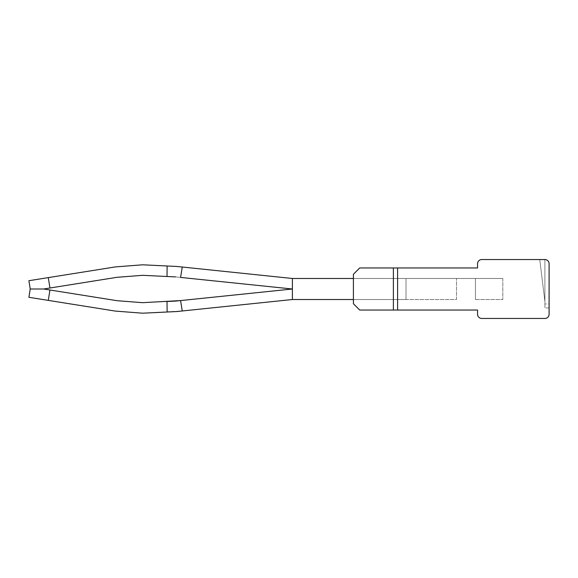 <?xml version="1.0" encoding="UTF-8"?>
<svg xmlns="http://www.w3.org/2000/svg" width="578" height="578" viewBox="0 0 578 578"><rect width="100%" height="100%" fill="white"/><g stroke="black" fill="none" stroke-linecap="round" stroke-linejoin="round"><path stroke-width="0.43" stroke-dasharray="2.89 2.17" d="M292.389 299.52L182.265 310.978L180.574 300.574L292.389 289L292.389 278.48L182.265 267.022L180.574 277.426L292.389 289L292.389 278.48L292.389 299.52L292.389 289L292.389 299.52L182.265 310.978L292.389 299.52L292.389 278.48L292.389 299.52L182.265 310.978L292.389 299.52L292.389 278.48L292.389 299.52L292.389 289L292.389 299.52L182.265 310.978L292.389 299.52L292.389 289L292.389 299.52L406.016 299.52L406.016 278.48L292.389 278.48L176.796 266.458L167.121 265.988L167.02 276.501L142.607 275.323L117.074 277.296L142.607 275.323L167.02 276.501L142.607 275.323L167.02 276.501L142.607 275.323L117.074 277.296L142.614 275.323L167.02 276.501L142.614 275.323M167.121 265.988L182.265 267.022L176.796 266.458L182.265 267.022L176.796 266.458L182.265 267.022L180.574 277.426L292.389 289L180.574 300.574L182.265 310.978L176.796 311.542L182.265 310.978L180.574 300.574L292.389 289L292.389 278.48L182.265 267.022L180.574 277.426L292.389 289L292.389 278.48L292.389 289L292.389 278.48L353.411 278.48L353.411 299.52L353.411 278.48L292.389 278.48L182.265 267.022L180.574 277.426L292.389 289L180.574 300.574L292.389 289L292.389 278.48L182.265 267.022L180.574 277.426L292.389 289L292.389 278.48L182.265 267.022L180.574 277.426L292.389 289L292.389 278.48L353.411 278.48L353.411 299.52L353.411 278.48L353.411 299.52L353.411 278.48L353.411 299.52L353.411 278.48L406.016 278.48L406.016 299.52L406.016 278.48L353.411 278.48L353.411 299.52L406.016 299.52L406.016 278.48L353.411 278.48L456.512 278.48L456.512 299.52L353.411 299.52L406.016 299.52L353.411 299.52L406.016 299.52L406.016 278.48L353.411 278.48L353.411 299.52L456.512 299.52L456.512 278.48L502.809 278.48L353.411 278.48L353.411 299.52L406.016 299.52L406.016 278.48L292.389 278.48L176.796 266.458L142.607 264.803L115.412 266.906L142.607 264.803L167.121 265.988L167.02 276.501L175.611 276.913L167.02 276.501L167.121 265.988L142.607 264.803L115.412 266.906L142.607 264.803L167.121 265.988L167.02 276.501L175.611 276.913L167.02 276.501L167.121 265.988L142.607 264.803L115.412 266.906L142.607 264.803L167.121 265.988L167.02 276.501L167.121 265.988L142.607 264.803L115.412 266.906L28.9 280.706L115.412 266.906L28.9 280.706L115.412 266.906L28.9 280.706L48.285 277.613L49.946 288.003L117.074 277.296L49.946 288.003L48.285 277.613L49.946 288.003L117.074 277.296L43.69 289L49.946 288.003L48.285 277.613L49.946 288.003L117.074 277.296L43.69 289L49.946 289.997L48.285 300.387L115.412 311.094L142.607 313.197L167.121 312.012L167.02 301.499L142.607 302.677L117.074 300.704L142.607 302.677L167.02 301.499L142.607 302.677L167.02 301.499L142.607 302.677L117.074 300.704L142.614 302.677L167.02 301.499L142.614 302.677M475.456 299.52L502.809 299.52L475.456 299.52L475.456 278.48L475.456 299.52M502.809 278.48L502.809 299.52L502.809 278.48M353.411 274.268L353.411 303.732L359.718 310.039L353.411 303.732L359.718 310.039L353.411 303.732L359.718 310.039L353.411 303.732L359.718 310.039L397.599 310.039L397.599 267.961L359.718 267.961L353.411 274.268L353.411 303.732L353.411 274.268L353.411 303.732L353.411 274.268L353.411 303.732L353.411 274.268L359.718 267.961L353.411 274.268L359.718 267.961L393.387 267.961L359.718 267.961L353.411 274.268L359.718 267.961L393.387 267.961L359.718 267.961L353.411 274.268M539.751 259.544L544.895 301.405L544.895 259.544L539.751 259.544L544.895 301.405L544.895 259.544L539.751 259.544L544.895 301.405L544.895 259.544L539.751 259.544L544.895 301.405L544.895 259.544L539.751 259.544L544.895 301.405L544.895 259.544L539.751 259.544L544.895 301.405L544.895 259.544L539.751 259.544L544.895 301.405L544.895 259.544L539.751 259.544L544.895 301.405L544.895 259.544L544.895 307.937L544.895 259.544L481.763 259.544A4.205 4.205 0 0 0 477.558 263.749L477.558 267.961L397.599 267.961L397.599 310.039L393.387 310.039L397.599 310.039L397.599 267.961L359.718 267.961L393.387 267.961L393.387 310.039L397.599 310.039L393.387 310.039L397.599 310.039L397.599 267.961L393.387 267.961L393.387 310.039L477.558 310.039L477.558 314.251A4.205 4.205 0 0 0 481.763 318.456L544.895 318.456A4.205 4.205 0 0 0 549.1 314.251L549.1 263.749C548.854 261.191 547.445 259.789 544.895 259.544A4.205 4.205 0 0 1 549.1 263.749L549.1 303.949L544.895 303.949L549.1 303.949L549.1 307.937L544.895 307.937L549.1 307.937L549.1 303.949M549.1 263.749C548.854 261.191 547.445 259.789 544.895 259.544M397.599 310.039L397.599 267.961L393.387 267.961L397.599 267.961L397.599 310.039L397.599 267.961L393.387 267.961L393.387 310.039M397.599 267.961L393.387 267.961M182.265 267.022L180.574 277.426L175.611 276.913L292.389 289L292.389 278.48L353.411 278.48L353.411 299.52L353.411 278.48L353.411 299.52L353.411 278.48L292.389 278.48M175.611 301.087L167.02 301.499L167.121 312.012L167.02 301.499L175.611 301.087L167.02 301.499L167.121 312.012L142.607 313.197L167.121 312.012L167.02 301.499L167.121 312.012L142.607 313.197L115.412 311.094L142.607 313.197L167.121 312.012L167.02 301.499L175.611 301.087M182.121 310.111L182.265 310.978L176.796 311.542L182.265 310.978L180.574 300.574L182.265 310.978L142.607 313.197L115.412 311.094L142.607 313.197L167.121 312.012M48.285 277.613L28.9 280.706L30.222 289L43.69 289L49.946 288.003L43.69 289L49.946 289.997L43.69 289L30.222 289L28.9 297.294L30.222 289L28.9 280.706L30.222 289L43.69 289L30.222 289L28.9 297.294L30.222 289L28.9 280.706L30.222 289L43.69 289L30.222 289L28.9 297.294L30.222 289L28.9 280.706L30.222 289L43.69 289L117.074 300.704L49.946 289.997L48.285 300.387L28.9 297.294L115.412 311.094L142.607 313.197L115.412 311.094L28.9 297.294L115.412 311.094L28.9 297.294L48.285 300.387L49.946 289.997L43.69 289L49.946 288.003L48.285 277.613L49.946 288.003L117.074 277.296M49.946 289.997L117.074 300.704L49.946 289.997L48.285 300.387L49.946 289.997L117.074 300.704L49.946 289.997L48.285 300.387L49.946 289.997L117.074 300.704M292.389 289L180.574 300.574L292.389 289M180.712 301.441L182.265 310.978L176.796 311.542L182.265 310.978M43.69 289L49.946 288.003M30.222 289L28.9 297.294L48.285 300.387"/><path stroke-width="0.87" d="M539.751 259.544L544.895 259.544A4.205 4.205 0 0 1 549.1 263.749L549.1 303.949M544.895 259.544L481.763 259.544A4.205 4.205 0 0 0 477.558 263.749L477.558 267.961L359.718 267.961L353.411 274.268L353.411 303.732L359.718 310.039L477.558 310.039L477.558 314.251A4.205 4.205 0 0 0 481.763 318.456L544.895 318.456A4.205 4.205 0 0 0 549.1 314.251L549.1 263.749M397.599 267.961L397.599 310.039M182.265 267.022L180.574 277.426L292.389 289L175.611 301.087L167.02 301.499L167.121 312.012L176.796 311.542L292.389 299.52L292.389 278.48L176.796 266.458L167.121 265.988L167.02 276.501L142.607 275.323L117.074 277.296L142.614 275.323M175.611 276.913L167.02 276.501L175.611 276.913M167.121 265.988L142.607 264.803L115.412 266.906L28.9 280.706L30.222 289L43.69 289L49.946 288.003L48.285 277.613M182.265 310.978L180.574 300.574L142.607 302.677L117.074 300.704L142.614 302.677M167.121 312.012L142.607 313.197L115.412 311.094L28.9 297.294L30.222 289M49.946 288.003L117.074 277.296M48.285 300.387L49.946 289.997L117.074 300.704M49.946 289.997L43.69 289M292.389 278.48L353.411 278.48L353.411 299.52L292.389 299.52M180.574 300.574L167.02 301.499L180.574 300.574M182.121 310.111L180.712 301.441M393.387 267.961L393.387 310.039"/></g></svg>
